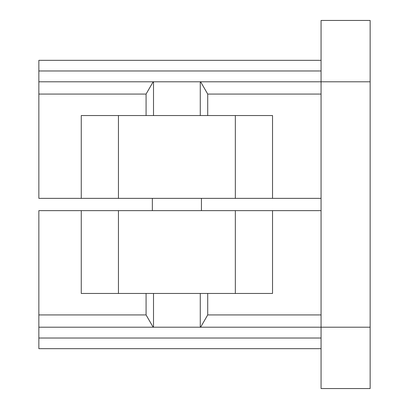 <?xml version="1.0" encoding="UTF-8"?>
<svg xmlns="http://www.w3.org/2000/svg" width="409" height="409" viewBox="0 0 409 409"><rect width="100%" height="100%" fill="white"/><g stroke="black" fill="none" stroke-linecap="round" stroke-linejoin="round"><path stroke-width="0.61" d="M321.065 210.635L272.527 210.635L272.527 293.457L81.258 293.457L81.258 210.635L38.855 210.635L38.855 348.673L321.065 348.673M321.065 60.328L38.855 60.328L38.855 198.365L81.258 198.365L81.258 115.542L272.527 115.542L272.527 198.365L321.065 198.365M38.855 338.033L321.065 338.033M207.711 293.457L207.711 314.93L200.625 327.2L321.065 327.2L321.065 388.55L370.145 388.55L370.145 327.2L321.065 327.2L321.065 81.8L200.625 81.8L207.711 94.07L321.065 94.07M200.625 327.2L153.16 327.2L146.074 314.93L146.074 293.457M38.855 327.2L153.16 327.2M207.711 314.93L321.065 314.93M207.711 94.07L207.711 115.542M38.855 81.8L200.625 81.8M38.855 70.967L321.065 70.967M153.513 327.2L153.513 293.457M200.272 327.2L200.272 293.457M81.258 198.365L272.527 198.365M370.145 81.8L321.065 81.8L321.065 20.45L370.145 20.45L370.145 327.2M146.074 115.542L146.074 94.07L153.16 81.8M153.513 115.542L153.513 81.8M200.272 115.542L200.272 81.8M152.352 198.365L152.352 210.635M38.855 94.07L146.074 94.07M38.855 314.93L146.074 314.93M272.527 210.635L81.258 210.635M118.446 198.365L118.446 115.542M235.339 198.365L235.339 115.542M235.339 293.457L235.339 210.635M118.446 293.457L118.446 210.635M201.433 198.365L201.433 210.635"/></g></svg>
